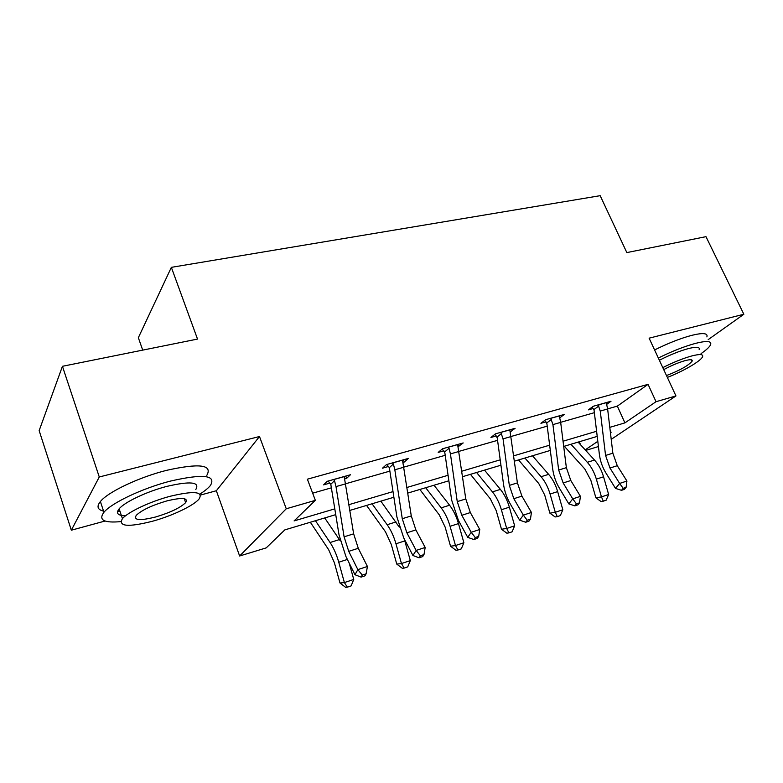 <?xml version="1.0" encoding="UTF-8"?>
<svg xmlns="http://www.w3.org/2000/svg" width="783" height="783" viewBox="0 0 783 783"><rect width="100%" height="100%" fill="white"/><g stroke="black" fill="none" stroke-linecap="round" stroke-linejoin="round"><path stroke-width="1.17" d="M335.741 514.646L284.826 529.885L266.21 547.885L239.627 555.989L286.265 508.774L315.353 500.347L294.095 520.91L334.811 508.852M200.458 495.062L216.343 490.745L239.627 555.989M216.343 490.745L259.496 436.522L99.275 476.974L62.434 366.297L39.15 430.621L71.331 530.208L105.088 521.018M142.712 350.118L138.346 337.708L171.36 267.346L600.179 195.681L626.84 252.596L705.982 236.662L743.85 314.257L649.117 338.168L675.954 395.934L611.22 439.361M598.437 446.545L585.704 450.421M579.263 441.769L580.624 444.861M99.275 476.974L71.331 530.208M708.184 339.626L743.85 314.257M607.618 408.892L617.356 406.113L648.06 384.345L307.376 479.196L315.353 500.347M312.652 493.182L331.395 487.829M345.636 483.757L389.895 471.112M403.94 467.099L445.204 455.305M459.044 451.351L497.567 440.34M511.211 436.444L547.219 426.158M560.667 422.311L594.366 412.68M606.58 404.449L611.004 401.258L593.318 406.25L588.376 409.861L593.181 408.501M559.649 417.916L564.279 414.442L545.663 419.688L540.926 423.309L545.976 421.871M510.183 432.01L515.077 428.321L495.453 433.851L490.941 437.462L496.265 435.955M457.986 446.799L463.193 442.953L442.473 448.796L438.216 452.398L443.834 450.812M402.844 462.42L404.302 462.009L408.383 458.407L386.479 464.593L382.515 468.175L388.456 466.492M344.5 478.951L346.654 478.335L350.412 474.762L327.216 481.31L323.594 484.873L329.878 483.091M259.496 436.522L286.265 508.774M648.06 384.345L656.037 401.699L675.954 395.934M62.434 366.297L197.522 339.078L171.36 267.346M610.437 432.725L611.19 432.216L610.397 432.451M597.214 436.395L563.691 446.427M550.322 450.431L514.509 461.148M500.934 465.21L462.636 476.671M448.865 480.791L407.845 493.065M393.888 497.244L349.893 510.408M585.214 449.882L597.811 441.318M609.8 427.361L624.912 422.879L656.037 401.699M348.973 504.653L393.027 491.597M407.003 487.457L448.072 475.281M461.853 471.2L500.21 459.836M513.795 455.804L549.646 445.184M563.036 441.211L596.597 431.267M617.356 406.113L624.912 422.879M509.841 430.444L510.477 431.932M457.947 444.431L458.828 446.564M403.431 459.807L404.302 462.009M345.783 476.074L346.654 478.335M598.134 404.889L600.267 411.075L605.562 455.452L609.977 468.028L619.637 483.434L626.929 481.036L617.268 465.709L609.977 468.028M617.268 465.709L612.854 453.191L607.628 408.971L606.248 402.599M623.17 488.338L621.506 490.315L624.423 489.346L626.087 487.369L623.17 488.338L619.637 483.434L615.516 488.406L605.954 473.059C602.421 467.304 600.228 461.06 599.367 454.316L594.072 410.233L592.026 407.189M598.975 405.888L593.945 409.548M615.516 488.406L621.506 490.315M626.087 487.369L626.929 481.036M564.308 446.241L584.832 469.017L590.813 480.185L595.883 497.831L601.461 496.892L596.352 479.118C594.375 472.452 591.361 466.844 587.309 462.293L570.944 444.255M603.292 501.169L601.461 496.892L608.645 494.494L606.159 500.2L603.292 501.169L601.05 501.531L595.883 497.831M608.645 494.494L603.556 476.798C601.589 470.152 598.574 464.573 594.512 460.052L578.108 442.111M646.053 248.73L652.621 247.408M701.069 353.613C706.403 349.923 709.574 346.957 710.602 344.696C711.855 341.006 706.834 340.556 695.549 343.365C684.332 346.409 671.931 351.293 658.337 358.017M706.883 336.915C708.086 333.127 703.036 332.609 691.741 335.349C680.525 338.344 668.144 343.208 654.588 349.952M659.374 360.249C669.759 354.944 679.37 351.068 688.208 348.631C696.43 346.566 700.08 346.889 699.16 349.58M667.351 377.416C683.383 371.22 700.902 361.032 702.566 356.764C703.516 354.141 699.885 353.877 691.673 355.981C682.835 358.457 673.214 362.333 662.8 367.628M666.49 375.556C679.908 370.369 688.453 365.573 692.123 361.169C692.749 359.446 690.381 359.28 685.037 360.66C678.235 362.617 671.129 365.602 663.73 369.635M119.858 354.728L130.888 352.507M199.831 494.142C204.774 490.99 208.307 488.103 210.431 485.47C216.48 475.075 203.1 473.627 170.293 481.124C142.712 488.191 111.538 502.892 103.943 512.268C98.237 520.039 103.845 523.152 120.748 521.625M206.829 475.35C212.77 464.72 199.342 463.056 166.544 470.348C138.982 477.258 107.897 491.978 100.39 501.541C96.426 506.513 97.483 509.704 103.562 511.123M125.544 515.801C117.793 515.606 115.659 513.286 119.143 508.833C124.566 502.079 146.832 491.548 166.681 486.419C190.445 480.919 200.145 481.956 195.789 489.522M152.538 521.233C172.368 515.811 193.851 505.564 199.107 498.937C203.531 491.528 193.861 490.638 170.097 496.285C150.238 501.511 127.913 512.023 122.432 518.649C118.018 526.528 128.05 527.399 152.538 521.233M166.828 500.924C151.99 505.299 141.792 510.095 136.252 515.331C133.394 520.352 139.824 520.91 155.523 517.005C170.244 512.601 180.286 507.815 185.649 502.627C188.497 497.802 182.224 497.234 166.828 500.924M117.607 511.368L119.907 511.113M550.743 418.259L552.925 424.611L558.68 470.045L563.153 482.964L572.745 498.869L580.428 496.344L570.817 480.517L563.153 482.964M570.817 480.517L566.363 467.657L560.677 422.389L559.287 415.851M576.435 503.88L574.849 505.867L577.913 504.849L579.508 502.852L576.435 503.88L572.745 498.869L568.82 503.88L559.307 488.034C555.803 482.093 553.591 475.673 552.661 468.772L546.896 423.642L544.704 420.422M551.594 419.287L546.769 422.937M568.82 503.88L574.849 505.867M579.508 502.852L580.428 496.344M500.807 432.343L503.048 438.862L509.322 485.401L513.834 498.693L523.347 515.136L531.442 512.474L521.918 496.119L513.834 498.693M521.918 496.119L517.406 482.886L509.811 429.798M527.204 520.255L525.696 522.251L528.926 521.184L530.434 519.178L527.204 520.255L523.347 515.136L519.628 520.166L510.203 503.792C506.728 497.655 504.487 491.058 503.479 483.992L497.215 437.775L494.846 434.34M501.688 433.4L497.078 437.051M519.628 520.166L525.696 522.251M530.434 519.178L531.442 512.474M518.542 459.934L538.763 483.532L544.714 495.042L549.881 513.149L555.284 512.278L550.077 494.044C548.071 487.202 545.066 481.428 541.073 476.71L524.943 458.026M557.3 516.623L555.284 512.278L562.84 509.762L560.325 515.606L557.3 516.623L555.137 516.956L549.881 513.149M562.84 509.762L557.653 491.607C555.646 484.785 552.641 479.039 548.638 474.351L532.469 455.775M470.456 474.332L490.305 498.8L496.226 510.663L501.492 529.249L506.689 528.476L501.384 509.753C499.339 502.725 496.353 496.765 492.429 491.881L476.583 472.492M508.921 532.88L506.689 528.476L514.646 525.824L512.102 531.814L508.921 532.88L506.836 533.174L501.492 529.249M514.646 525.824L509.361 507.178C507.315 500.19 504.33 494.259 500.396 489.395L484.501 470.123M448.121 447.201L449.031 448.287L450.431 453.905L457.252 501.609L461.813 515.283L471.219 532.293L479.764 529.484L470.338 512.562L461.813 515.283M470.338 512.562L465.787 498.947L457.624 444.519M475.261 537.53L473.852 539.546L477.258 538.401L478.677 536.394L475.261 537.53L471.219 532.293L467.745 537.353L458.427 520.411L451.634 500.043L444.822 452.672L442.248 448.982M449.031 448.287L444.675 451.928M467.745 537.353L473.852 539.546M478.677 536.394L479.764 529.484M392.449 462.91L393.389 464.025L394.828 469.79L402.266 518.718L406.866 532.802L416.145 550.429L425.179 547.454L415.881 529.925L406.866 532.802M415.881 529.925L411.281 515.909L402.511 460.071M420.373 555.783L419.081 557.799L422.683 556.596L423.985 554.579L420.373 555.783L416.145 550.429L412.935 555.509L403.754 537.96L396.903 516.976L389.337 467.647L386.743 464.515M393.389 464.025L389.337 467.647M412.935 555.509L419.081 557.799M423.985 554.579L425.179 547.454M333.548 479.519L334.507 480.674L335.995 486.605L344.099 536.815L348.738 551.34L357.851 569.613L367.423 566.471L358.281 548.296L348.738 551.34M358.281 548.296L353.642 533.849L344.187 476.524M362.294 575.094L361.12 577.12L364.937 575.848L366.121 573.822L362.294 575.094L357.851 569.613L354.963 574.712L345.929 556.517L339.029 534.887L330.788 484.276L328.116 481.056M334.507 480.674L330.788 484.276M354.963 574.712L361.12 577.12M366.121 573.822L367.423 566.471M419.854 489.473L439.283 514.881L445.155 527.116L450.528 546.211L455.491 545.545L450.078 526.303C447.993 519.08 445.038 512.934 441.191 507.854L425.688 487.721M457.947 550.009L455.491 545.545L463.879 542.746L461.295 548.883L457.947 550.009L455.951 550.263L450.528 546.211M463.879 542.746L458.486 523.592C456.411 516.408 453.445 510.281 449.579 505.241L434.027 485.235M366.561 505.417L385.481 531.833L391.294 544.469L396.775 564.103L401.464 563.545L395.953 543.774C393.829 536.345 390.893 529.983 387.145 524.708L372.052 503.772M404.175 568.076L401.464 563.545L410.321 560.599L407.708 566.882L404.175 568.076L402.286 568.282L396.775 564.103M410.321 560.599L404.224 538.861M399.281 527.145L380.841 501.149M310.342 522.241L328.664 549.725L334.41 562.801L339.988 583.002L344.383 582.572L338.755 562.223C336.592 554.579 333.695 548.002 330.064 542.511L315.441 520.715M347.368 587.162L344.383 582.572L353.75 579.449L351.107 585.909L347.368 587.162L345.597 587.319L339.988 583.002M353.75 579.449L349.247 563.192M340.243 540.838L324.72 517.945M606.257 402.677L598.192 404.948M612.854 453.191L605.562 455.452M607.628 408.971L600.267 411.075M596.352 479.118L603.556 476.798M587.309 462.293L594.512 460.052M559.287 415.93L550.792 418.328M566.363 467.657L558.68 470.045M560.677 422.389L552.925 424.611M509.811 429.887L500.856 432.412M517.406 482.886L509.322 485.401M511.221 436.522L503.048 438.862M550.077 494.044L557.653 491.607M541.073 476.71L548.638 474.351M501.384 509.753L509.361 507.178M492.429 491.881L500.396 489.395M457.634 444.607L448.179 447.269M465.787 498.947L457.252 501.609M459.053 451.439L450.431 453.905M402.511 460.159L392.518 462.978M411.281 515.909L402.266 518.718M403.95 467.187L394.828 469.79M344.187 476.612L333.607 479.597M353.642 533.849L344.099 536.815M345.655 483.845L335.995 486.605M450.078 526.303L458.486 523.592M441.191 507.854L449.579 505.241M395.953 543.774L404.821 540.906M387.145 524.708L396.002 521.948M338.755 562.223L347.378 559.434M330.064 542.511L339.421 539.585M691.506 359.847L692.123 361.169M184.269 498.702L185.649 502.627M119.143 508.833L122.432 518.649M103.943 512.268L100.39 501.541"/></g></svg>
